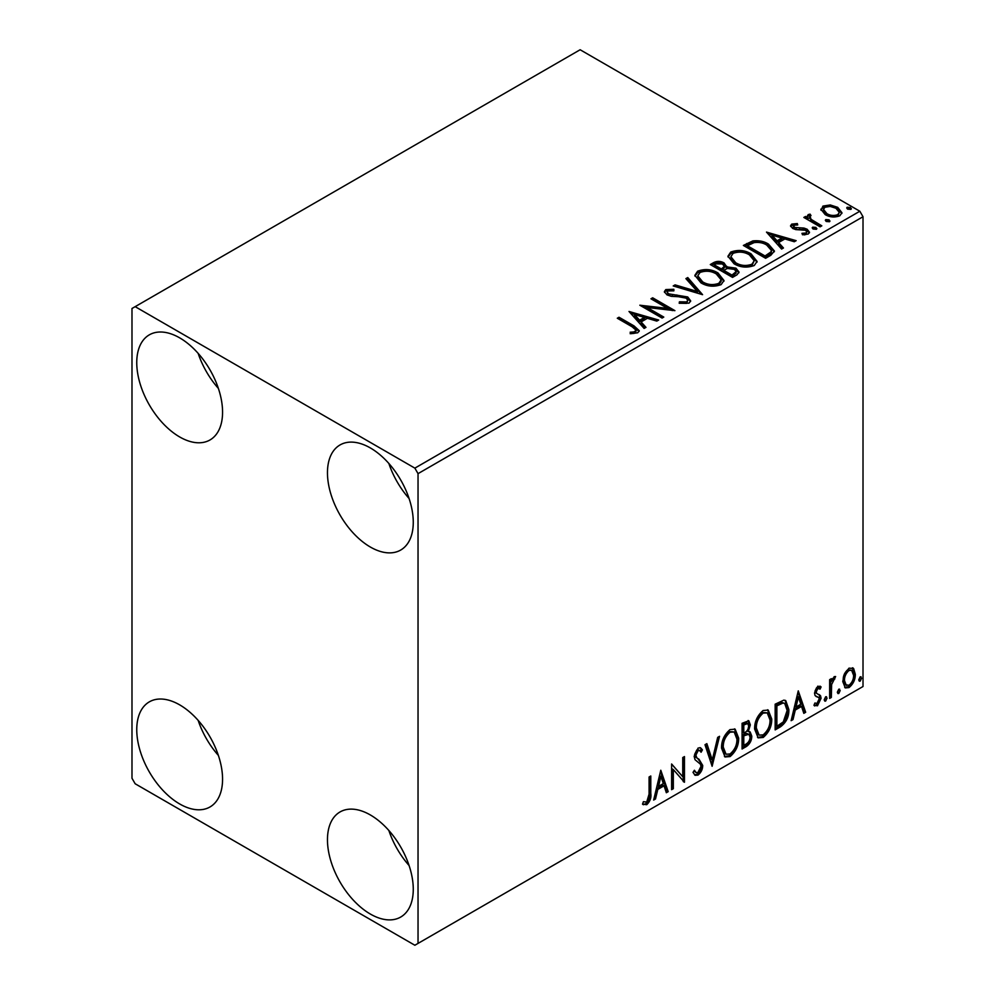 <?xml version="1.0" encoding="UTF-8"?>
<svg xmlns="http://www.w3.org/2000/svg" width="995" height="995" viewBox="0 0 995 995"><rect width="100%" height="100%" fill="white"/><g stroke="black" fill="none" stroke-linecap="round" stroke-linejoin="round"><path stroke-width="1.49" d="M370.364 914.057A60.683 35.036 60 0 1 330.726 860.575A60.683 35.036 60 0 1 340.029 811.957A60.683 35.036 60 0 1 370.364 814.967A60.683 35.036 60 0 1 410.002 868.436A60.683 35.036 60 0 1 400.699 917.054A60.683 35.036 60 0 1 370.364 914.057M409.082 865.513A60.683 35.036 60 0 1 388.858 830.477M179.66 436.942A60.683 35.036 60 0 1 140.021 383.473A60.683 35.036 60 0 1 149.325 334.842A60.683 35.036 60 0 1 179.66 337.852A60.683 35.036 60 0 1 219.298 391.321A60.683 35.036 60 0 1 210.007 439.952A60.683 35.036 60 0 1 179.66 436.942M218.378 388.398A60.683 35.036 60 0 1 198.154 353.362M370.364 547.039A60.683 35.036 60 0 1 330.726 493.57A60.683 35.036 60 0 1 340.029 444.952A60.683 35.036 60 0 1 370.364 447.949A60.683 35.036 60 0 1 410.002 501.43A60.683 35.036 60 0 1 400.699 550.048A60.683 35.036 60 0 1 370.364 547.039M409.082 498.495A60.683 35.036 60 0 1 388.858 463.459M179.66 803.948A60.683 35.036 60 0 1 140.021 750.479A60.683 35.036 60 0 1 149.325 701.861A60.683 35.036 60 0 1 179.66 704.858A60.683 35.036 60 0 1 219.298 758.339A60.683 35.036 60 0 1 210.007 806.957A60.683 35.036 60 0 1 179.66 803.948M218.378 755.404A60.683 35.036 60 0 1 198.154 720.368M131.987 308.487L131.987 778.264L135.158 783.761L414.865 945.25L418.037 943.409L418.037 473.645L414.865 468.135L135.158 306.659L131.987 308.487M844.419 673.913L849.046 668.13L853.648 668.565L855.314 674.287C855.352 679.585 853.262 684.013 849.046 687.57L845.315 687.931L842.765 681.525L844.419 673.913M852.752 667.819L853.648 668.565L852.379 667.832L854.046 673.553L855.314 674.287M829.643 698.44L829.643 679.66L831.347 678.677L831.347 681.438L834.332 676.625L835.626 676.525L831.621 684.548L831.347 697.445L829.643 698.44M820.079 689.137L817.89 688.428L816.236 691.911L816.646 693.378L820.527 695.704L821.086 698.279L817.48 705.791L813.96 705.281L814.93 702.98L817.281 703.602L819.37 699.373L818.972 697.818L815.067 695.567L814.519 692.993L817.778 686.177L821.086 686.948L820.079 689.137L818.027 687.707M820.154 686.189L821.086 686.948L819.818 686.214L818.897 688.217M816.646 693.378L815.378 692.644L816.646 693.378M818.363 694.323L819.519 694.784M814.706 705.977L813.96 705.281M818.972 697.818L817.243 696.699M817.691 697.085L816.037 696.488M780.329 726.91L775.155 729.895L775.155 704.199L783.824 700.132L785.739 700.592L788.848 709.472C789.11 716.736 786.261 722.544 780.329 726.91L779.06 726.176L775.155 728.427M742.071 748.999L742.071 723.303L748.812 720.766L750.342 724.895L748.265 731.561L750.143 731.897L751.772 736.101C751.747 740.355 749.994 743.8 746.524 746.424L742.071 748.999M712.121 766.287L704.995 744.72L706.86 743.638L712.271 760.006L717.681 737.394L719.534 736.312L712.121 766.287M673.329 788.687L671.613 789.669L671.613 763.986L682.744 776.722L682.744 757.556L684.461 756.573L684.461 782.257L673.329 769.57L673.329 788.687L671.613 788.202M649.088 794.085L649.088 776.995L650.792 776L650.792 793.351C651.476 797.617 650.121 801.398 646.725 804.706L642.521 804.159L643.392 801.684L646.713 802.082L649.088 794.085M643.379 804.744L642.521 804.159M418.037 943.409L863.013 686.513L863.013 216.736L418.037 473.645M660.779 770.242L668.192 791.647L666.339 792.729L664.051 785.814L657.794 789.421L655.506 798.973L653.653 800.042L660.779 770.242M698.017 775.093L695.119 775.304L693.018 772.369L694.398 770.254L696.127 772.593L697.893 772.53L701.002 766.386L700.443 764.185L695.032 759.707L694.149 756.312L698.129 748.016L700.654 747.867L702.42 749.882L701.089 752.232L699.647 750.553L698.104 750.665L695.866 755.217L696.898 757.929L699.012 759.272L702.706 765.429C702.681 769.297 701.114 772.518 698.017 775.093L696.736 774.359L694.522 774.831M721.537 748.116C721.412 740.865 724.223 734.696 729.982 729.621L735.143 729.173L738.651 738.116C738.763 745.392 735.914 751.536 730.119 756.561L725.057 756.971L721.537 748.116M754.62 729.024C754.496 721.761 757.319 715.592 763.078 710.517L768.227 710.069L771.734 719.012C771.846 726.288 768.998 732.432 763.202 737.457L758.14 737.867L754.62 729.024M798.264 690.866L805.676 712.271L803.823 713.353L801.535 706.438L795.279 710.044L793.003 719.596L791.137 720.666L798.264 690.866M825.651 696.786L827.069 698.104L825.651 701.077L824.221 699.759L825.651 696.786L826.509 696.724M825.738 696.749L824.382 700.343L825.651 701.077L824.805 701.139M838.773 689.212L840.19 690.53L838.773 693.503L837.342 692.184L838.773 689.212L839.631 689.137M838.86 689.174L837.504 692.769L838.773 693.503L837.927 693.565M860.165 676.861L861.583 678.18L860.165 681.152L858.735 679.834L860.165 676.861L861.023 676.787M860.252 676.824L858.896 680.418L860.165 681.152L859.319 681.214M821.037 210.293L822.964 206.077L830.253 204.958L837.69 207.346L841.957 212.743L839.792 215.791C834.594 217.681 829.718 217.283 825.141 214.584L820.838 209.149M809.967 215.89L811.037 219.31L821.82 225.84L820.104 226.835L803.848 217.445L805.564 216.45L807.952 217.843L807.306 216.039L808.251 214.572L810.104 214.136L811.024 215.617L809.967 215.89L809.383 218.328M793.811 225.218L794.346 227.432L804.059 228.091L807.132 229.223L809.495 232.233L808.226 234.024L802.505 234.783L801.97 233.34L806.037 232.979L806.771 231.934L805.515 230.255L795.764 229.596L792.704 228.464L790.54 225.778L791.709 224.124L797.318 223.552L797.716 224.945L793.811 225.218L793.264 227.482M770.802 255.305L765.628 258.29L743.377 245.442L752.842 240.902C758.961 240.268 764.172 241.337 768.476 244.123L774.421 251.026L770.802 255.305M732.544 277.394L710.293 264.546L713.44 262.73C716.997 260.864 720.542 260.939 724.074 262.954L726.723 266.884L735.927 268.14L739.036 272.083L736.984 274.819L732.544 277.394M726.785 266.312L726.723 268.351L735.927 269.608L735.927 268.14M702.582 294.682L673.205 285.951L675.07 284.881L697.358 291.498L685.891 278.625L687.756 277.555L702.582 294.682M663.789 317.082L662.085 318.064L639.835 305.216L667.558 308.375L650.954 298.798L652.67 297.803L674.921 310.651L647.247 307.517L663.789 317.082M632.099 326.77L617.298 318.226L619.014 317.243L634.039 325.912L639.275 330.713L637.758 332.765L630.992 333.711L630.146 332.218L634.014 331.92L636.203 330.328L632.099 326.77M414.865 468.135L859.842 211.238L580.135 49.75L135.158 306.659M629.002 311.472L658.665 320.042L656.799 321.111L647.384 318.313L641.128 321.932L645.979 327.367L644.113 328.437L629.002 311.472M689.05 303.152L679.187 303.239L679.448 301.783L686.637 301.908L687.794 300.254L685.978 297.94L683.242 296.995L671.252 296.323L666.986 294.881L664.374 291.659L665.779 289.582L673.839 289.284L673.864 290.839L668.031 290.913L667.197 292.07L668.603 293.836L687.719 296.97L690.654 300.838L689.05 303.152M700.977 282.878L694.871 275.329L697.632 271.187C704.895 268.588 711.674 269.16 717.98 272.941L723.987 280.515L721.151 284.62C713.95 287.157 707.234 286.585 700.977 282.878M734.061 263.774L727.954 256.225L730.716 252.083C737.979 249.484 744.757 250.068 751.076 253.837L757.071 261.411L754.247 265.516C747.046 268.053 740.317 267.481 734.061 263.774M766.486 232.096L796.149 240.666L794.284 241.735L784.868 238.937L778.612 242.544L783.463 247.991L781.597 249.061L766.486 232.096M813.114 229.049L812.691 227.158L815.975 227.407L816.397 229.298L813.114 229.049M812.194 227.867L812.691 227.158L812.691 228.626L815.975 228.875L815.975 227.407M816.883 228.589L816.397 229.298M826.236 221.475L825.813 219.584L829.096 219.833L829.519 221.723L826.236 221.475M825.315 220.293L825.813 219.584L825.813 221.052L829.096 221.3L829.096 219.833M830.004 221.014L829.519 221.723M847.628 209.124L847.205 207.234L850.489 207.482L850.912 209.373L847.628 209.124M846.708 207.943L847.205 207.234L847.205 208.701L850.489 208.95L850.489 207.482M851.397 208.664L850.912 209.373M859.842 211.238L863.013 216.736M618.567 318.96L619.014 317.243M619.014 318.711L634.039 327.38L639.126 331.422M630.146 333.686L634.014 333.387L634.014 331.92M634.014 333.387L635.457 332.927L635.457 331.459M635.457 332.927L636.203 330.328M630.469 313.139L656.986 321.012M645.108 327.865L641.128 323.4L641.128 321.932M634.499 314.495L634.499 315.962L639.586 321.659L644.362 318.885L644.362 317.417L634.499 314.495L639.586 320.191L644.362 317.417M639.586 321.659L639.586 320.191M642.509 306.758L667.558 309.843L667.558 308.375M652.235 299.532L652.67 297.803M652.67 299.271L672.284 310.602M662.521 317.815L647.247 308.985L647.247 307.517M679.436 303.301L679.448 301.783M679.448 303.251L686.637 303.375L686.637 301.908M686.637 303.375L687.794 300.254M664.511 292.393L665.779 289.582M665.779 291.05L673.839 290.751L673.839 289.284M667.197 292.07L668.603 295.304L668.603 293.836M668.603 295.304L672.52 296.361L672.52 294.893M672.52 296.361L676.849 296.423L676.849 294.955M676.849 296.423L687.719 298.438L687.719 296.97M687.719 298.438L690.555 301.522M674.884 286.448L675.07 284.881M675.07 286.349L697.358 292.965L697.358 291.498M686.761 279.595L687.756 279.023L687.756 277.555M687.756 279.023L701.4 294.321M694.933 276.088L697.632 272.655L697.632 271.187M697.632 272.655C704.895 270.055 711.674 270.628 717.98 274.409L717.98 272.941M717.98 274.409L723.925 281.237M697.793 275.814L697.793 277.282L702.681 283.351C707.656 286.324 713.042 286.809 718.813 284.806L721.139 281.311L721.139 279.844L716.263 273.923C711.263 270.938 705.828 270.453 699.995 272.468L697.793 275.814L702.681 281.883C707.656 284.856 713.042 285.341 718.813 283.339L721.139 279.844M718.813 284.806L718.813 283.339M702.681 283.351L702.681 281.883M711.562 265.279L713.44 264.197C716.997 262.332 720.542 262.406 724.074 264.421L724.074 262.954M724.074 264.421L726.723 268.351M735.927 269.608L738.924 272.792M723.701 270.304L723.701 271.772L731.972 276.548L736.138 273.078L736.138 271.61L734.211 269.135L727.544 268.389L723.701 270.304L731.972 275.08L736.138 271.61M714.286 264.869L714.286 266.337L721.412 270.453L724.323 267.804L724.323 266.337L722.407 263.961L716.052 263.849L714.286 264.869L721.412 268.986L724.323 266.337M722.283 269.956L722.283 268.488M721.412 270.453L721.412 268.986M733.924 275.416L733.924 273.948M731.972 276.548L731.972 275.08M728.029 256.984L730.716 253.551L730.716 252.083M730.716 253.551C737.979 250.951 744.757 251.536 751.076 255.305L751.076 253.837M751.076 255.305L757.021 262.133M730.877 256.71L730.877 258.19L735.765 264.247C740.74 267.22 746.126 267.705 751.909 265.702L754.222 260.752L749.359 254.819C744.347 251.834 738.924 251.349 733.079 253.364L730.877 256.71L735.765 262.779C740.74 265.752 746.126 266.237 751.909 264.235L754.222 260.752M751.909 265.702L751.909 264.235M735.765 264.247L735.765 262.779M744.646 246.175L752.842 242.37L752.842 240.902M752.842 242.37C758.961 241.735 764.172 242.805 768.476 245.591L768.476 244.123M768.476 245.591L774.346 251.76M747.369 245.765L747.369 247.233L765.055 257.444L770.901 253.414L771.386 251.884L771.386 250.417L766.759 245.106C763.24 242.817 758.998 241.996 754.048 242.643L747.369 245.765L765.055 255.976L770.901 251.946L771.386 250.417M765.055 257.444L765.055 255.976M770.901 253.414L770.901 251.946M767.953 233.763L794.47 241.636M782.592 248.489L778.612 244.024L778.612 242.544M771.983 235.118L771.983 236.586L777.07 242.282L781.859 239.509L781.859 238.041L771.983 235.118L777.07 240.815L781.859 238.041M777.07 242.282L777.07 240.815M790.702 226.537L791.709 224.124M791.709 225.591L794.619 224.932M797.318 224.895L797.318 223.552M793.811 226.686L794.346 228.9L794.346 227.432M794.346 228.9L796.224 229.522L796.224 228.054M796.224 229.522L804.059 229.559L804.059 228.091M804.059 229.559L807.132 230.691L807.132 229.223M807.132 230.691L809.345 232.917M804.221 234.907L806.037 234.447L806.037 232.979M806.037 234.447L806.771 231.934M805.117 218.179L805.564 216.45M805.564 217.917L807.952 219.31L807.952 217.843M807.455 216.848L808.251 214.572M808.251 216.039L810.104 215.604L810.104 214.136M809.967 217.358L811.037 220.778L811.037 219.31M811.037 220.778L820.552 226.574M820.925 209.87L822.964 207.545L822.964 206.077M822.964 207.545L830.253 206.438L830.253 204.958M830.253 206.438L837.69 208.813L837.69 207.346M837.69 208.813L841.869 213.465M823.499 209.385L823.499 210.853L826.87 215.069C830.228 217.109 833.872 217.457 837.79 216.114L839.307 212.395L835.999 208.341C832.616 206.301 828.934 205.94 824.954 207.234L823.499 209.385L826.87 213.602C830.228 215.641 833.872 215.99 837.79 214.646L839.307 212.395M837.79 216.114L837.79 214.646M826.87 215.069L826.87 213.602M649.524 776.734L649.524 792.617C650.208 796.883 648.852 800.664 645.457 803.972L646.725 804.706M645.457 803.972L642.695 804.296M660.493 771.448L666.924 790.913L668.192 791.647M666.924 790.913L665.929 791.498M657.794 789.421L656.526 788.687L662.769 785.08L664.051 785.814M656.526 788.687L654.237 798.239L655.506 798.973M660.916 776.361L659.648 775.627L657.26 785.627L658.528 786.361L663.317 783.6L660.916 776.361L658.528 786.361M671.613 764.135L682.744 776.722M683.179 757.307L683.179 781.423M683.354 781.622L684.461 782.257M672.06 787.953L672.06 768.836L673.329 769.57M693.938 770.976L696.127 772.593M699.982 747.606L702.42 749.882M701.152 749.148L700.132 750.951M699.647 750.553L698.378 749.82L696.836 749.932L698.104 750.665M696.836 749.932L694.597 754.484L695.866 755.217M694.597 754.484L695.629 757.195L696.898 757.929M695.629 757.195L699.012 759.272M697.744 758.538L702.706 765.429M701.438 764.695C701.413 768.563 699.846 771.784 696.736 774.359M705.99 744.136L710.99 759.272L712.271 760.006M717.855 737.283L711.425 764.185M734.497 728.862L737.382 737.382L738.651 738.116M737.382 737.382C737.494 744.658 734.646 750.802 728.85 755.827L730.119 756.561M728.85 755.827L724.447 756.536M734.161 731.972L728.788 731.487C724.149 735.591 721.872 740.554 721.972 746.387L724.795 753.514L726.064 754.247L730.056 753.949C734.758 749.919 737.046 744.969 736.934 739.098L734.161 731.972L730.056 732.221C725.417 736.325 723.141 741.287 723.253 747.121L726.064 754.247M728.788 731.487L730.056 732.221M721.972 746.387L723.253 747.121M748.103 720.529L749.073 724.161L750.342 724.895M749.073 724.161L748.128 728.775M746.996 730.84L748.265 731.561M749.434 731.636L750.504 735.367L751.772 736.101M750.504 735.367C750.479 739.621 748.725 743.066 745.255 745.69L746.524 746.424M745.255 745.69L742.071 747.531M748.887 734.223L746.101 733.315L742.519 735.081L742.519 744.633L743.787 745.367L745.74 744.248C748.464 742.718 749.907 740.33 750.056 737.096L748.887 734.223L743.787 735.827L743.787 745.367M747.767 723.489L746.499 722.756L742.519 724.223L742.519 732.457L744.658 732.681C747.22 731.225 748.551 728.974 748.638 725.927L747.767 723.489L743.787 724.957L743.787 733.191M744.285 723.191L745.553 723.925M742.519 724.223L743.787 724.957M742.519 735.081L743.787 735.827M746.101 733.315L747.369 734.049M767.58 709.758L770.466 718.278L771.734 719.012M770.466 718.278C770.578 725.554 767.73 731.698 761.934 736.723L763.202 737.457M761.934 736.723L757.531 737.432M767.244 712.868L761.884 712.383C757.232 716.487 754.956 721.45 755.068 727.283L757.879 734.409L759.16 735.143L763.153 734.857C767.841 730.815 770.142 725.865 770.03 719.994L767.244 712.868L763.153 713.116C758.501 717.221 756.225 722.183 756.337 728.017L759.16 735.143M761.884 712.383L763.153 713.116M755.068 727.283L756.337 728.017M785.092 700.293L787.58 708.739L788.848 709.472M787.58 708.739C787.841 716.002 784.993 721.81 779.06 726.176M784.707 703.428L781.647 702.346L775.602 705.119L775.602 725.542L776.871 726.275L783.289 721.91L787.144 710.455L784.707 703.428L782.916 703.079L776.871 705.853L776.871 726.275M775.602 705.119L776.871 705.853M781.647 702.346L782.916 703.079M797.978 692.072L804.408 711.537L805.676 712.271M804.408 711.537L803.413 712.109M795.279 710.044L794.01 709.311L800.266 705.704L801.535 706.438M794.01 709.311L791.721 718.863L793.003 719.596M798.4 696.985L797.132 696.251L794.744 706.251L796.012 706.985L800.801 704.224L798.4 696.985L796.012 706.985M818.81 688.403L816.621 687.694L817.89 688.428M816.621 687.694L814.967 691.177L816.236 691.911M814.967 691.177L815.378 692.644M818.848 694.473L820.527 695.704M819.246 694.97L819.818 697.545L821.086 698.279M819.818 697.545L816.198 705.057L817.48 705.791M816.198 705.057L814.134 705.492M825.8 697.371L827.069 698.104M830.079 679.411L830.079 680.704L831.347 681.438M834.009 676.849L833.549 678.254L834.817 678.988M833.549 678.254L832.778 678.366L834.046 679.1M830.949 681.214L830.352 683.814L831.621 684.548M830.352 683.814L830.079 696.711L831.347 697.445M838.922 689.796L840.19 690.53M854.046 673.553C854.083 678.851 851.994 683.279 847.777 686.836L849.046 687.57M847.777 686.836L844.705 687.47M851.608 670.269L847.765 669.71C844.655 672.508 843.126 675.879 843.2 679.821L845.053 684.722L849.033 685.269C852.155 682.545 853.685 679.212 853.598 675.282L851.608 670.269L849.033 670.443C845.924 673.242 844.394 676.612 844.469 680.555L846.335 685.455M847.765 669.71L849.033 670.443M843.2 679.821L844.469 680.555M860.314 677.446L861.583 678.18M634.039 327.38L634.039 325.912M713.44 264.197L713.44 262.73M746.747 244.957L746.747 243.489M766.896 256.387L766.896 254.919M799.619 229.497L799.619 228.029M816.348 224.161L816.348 222.693M649.524 792.617L650.792 793.351M743.377 734.584L744.646 735.317M776.722 704.472L777.99 705.206M830.079 690.406L831.347 691.139"/></g></svg>
